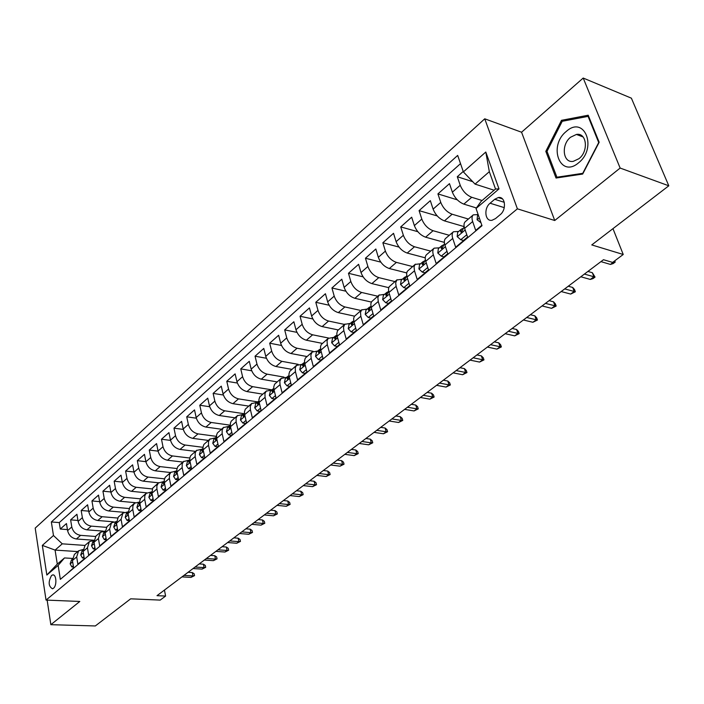 <?xml version="1.0" encoding="UTF-8"?>
<svg xmlns="http://www.w3.org/2000/svg" width="704" height="704" viewBox="0 0 704 704"><rect width="100%" height="100%" fill="white"/><g stroke="black" fill="none" stroke-linecap="round" stroke-linejoin="round"><path stroke-width="1.06" d="M53.486 588.245C57.182 585.534 56.364 573.786 52.58 574.957L51.533 575.511C48.11 581.874 48.418 586.3 52.466 588.782L53.486 588.245M484.748 118.809L35.2 528.097L46.033 600.081L517.387 208.824L484.748 118.809L521.567 132.229L554.734 220.51L620.136 168.054L583.202 78.047L521.567 132.229M583.202 78.047L631.382 98.173L668.8 185.794L591.765 244.922L623.234 254.487L612.964 228.65M47.142 600.125L50.855 624.686L95.322 625.953L130.671 598.822L160.186 600.098L165.598 596.059L164.446 590.066M620.136 168.054L668.8 185.794M67.355 573.461L73.621 567.785L72.442 560.516L76.683 556.926L78.619 550.818L83.019 549.49M76.683 556.926L77.871 564.212L84.33 558.8L83.107 551.478L87.437 547.809L89.355 541.675L93.896 540.373M87.437 547.809L88.669 555.157L95.26 549.63L94.002 542.256L98.419 538.516L100.311 532.347L104.993 531.071M98.419 538.516L99.695 545.908L106.418 540.267L105.116 532.84L109.63 529.021L111.496 522.826L116.327 521.585M109.63 529.021L110.942 536.466L117.806 530.702L116.468 523.23L121.07 519.323L122.918 513.11L127.908 511.896M121.07 519.323L122.434 526.821L129.448 520.942L128.058 513.41L132.766 509.423L132.889 505.85L134.578 503.175L139.744 501.996L138.116 503.386L136.902 507.426L138.855 510.541L140.923 508.807M132.766 509.423L134.174 516.974L141.337 510.963L139.902 503.378L144.707 499.303L144.813 495.713L146.168 493.337L151.686 491.885M144.707 499.303L146.159 506.915L153.481 500.773L152.002 493.134L156.913 488.972L156.878 485.83L158.347 482.979L163.874 481.545M156.913 488.972L158.418 496.628L165.898 490.354L164.366 482.662L169.382 478.403L169.444 474.769L170.79 472.384L176.326 470.976M169.382 478.403L170.94 486.121L178.596 479.706L177.003 471.953L182.142 467.606L182.178 463.954L183.506 461.56L189.059 460.178M182.142 467.606L183.753 475.376L191.567 468.811L189.93 461.006L195.175 456.562L195.193 452.883L196.513 450.481L202.074 449.134M195.175 456.562L196.847 464.385L204.846 457.679L203.148 449.812L208.516 445.262L208.507 441.566L209.818 439.164L215.38 437.844M208.516 445.262L210.241 453.147L218.425 446.283L216.665 438.354L222.165 433.699L222.13 429.986L223.432 427.574L229.002 426.29M222.165 433.699L223.951 441.646L232.329 434.614L230.507 426.642L236.13 421.872L236.069 418.132L237.354 415.721L242.933 414.471M236.13 421.872L237.978 429.88L246.55 422.682L244.666 414.647L250.43 409.763L250.246 406.498L251.61 403.594L257.189 402.38M250.43 409.763L252.34 417.824L261.122 410.458L259.169 402.362L265.065 397.364L264.95 393.589L266.2 391.169L271.788 389.99M265.065 397.364L267.045 405.486L276.038 397.945L274.023 389.787L280.06 384.666L279.822 381.357L281.151 378.444L286.739 377.309M280.06 384.666L282.11 392.85L291.324 385.114L289.23 376.895L295.425 371.659L295.24 367.831L296.463 365.411L302.051 364.32M295.425 371.659L297.546 379.896L306.988 371.976L304.823 363.695L311.168 358.327L310.869 354.974L312.154 352.062L317.742 351.014M311.168 358.327L313.359 366.626L323.039 358.503L320.804 350.161L327.307 344.652L327.052 340.789L328.231 338.369L333.819 337.374M327.307 344.652L329.578 353.021L339.504 344.687L337.181 336.283L343.851 330.634L343.499 327.254L344.722 324.333L350.302 323.391M343.851 330.634L346.21 339.064L356.391 330.519L353.989 322.054L360.835 316.254L360.501 312.356L361.636 309.936L367.215 309.047M360.835 316.254L363.273 324.746L373.727 315.973L371.228 307.454L378.25 301.506L377.881 297.581L378.99 295.161L384.56 294.334M378.25 301.506L380.785 310.05L391.512 301.048L388.925 292.468L396.132 286.361L395.674 282.92L396.801 279.998L402.362 279.233M396.132 286.361L398.754 294.967L409.772 285.727L407.088 277.077L414.498 270.802L414.04 266.842L415.096 264.431L420.631 263.727M414.498 270.802L417.217 279.479L428.534 269.984L425.753 261.272L433.356 254.83C432.423 251.75 432.696 249.533 434.166 248.169L439.402 247.808M433.356 254.83L436.181 263.569L447.806 253.818L444.919 245.036L452.734 238.418C451.766 235.312 452.012 233.094 453.464 231.748L458.674 231.458M452.734 238.418L455.664 247.218L467.623 237.186L464.622 228.351C463.628 225.236 463.857 223.01 465.291 221.672L473.29 214.861L478.139 214.544M463.223 171.45L457.292 176.722L472.727 181.676M476.423 207.962L463.839 204.125C458.638 202.022 454.81 198.035 452.373 192.183L449.478 183.647L437.923 193.899L457.318 199.848M464.165 226.609L444.453 220.88C439.261 218.847 435.486 214.931 433.11 209.123L430.329 200.649L419.082 210.628L437.254 215.943M444.365 242.387L425.586 237.186C420.411 235.233 416.671 231.378 414.366 225.606L411.682 217.193L400.726 226.908L417.842 231.695M425.225 257.822L407.211 253.062C402.054 251.187 398.35 247.386 396.114 241.666L393.527 233.306L382.853 242.774L399.045 247.086M406.692 272.906L389.312 268.532C384.173 266.719 380.512 262.979 378.338 257.303L375.839 249.005L365.446 258.227L380.802 262.134M388.74 287.654L371.87 283.606C366.749 281.855 363.132 278.168 361.011 272.536L358.6 264.299L348.471 273.284L363.088 276.839M371.342 302.06L354.878 298.294C349.774 296.613 346.192 292.978 344.133 287.39L341.801 279.206L331.927 287.971L345.875 291.201M354.482 316.149L338.307 312.62C333.221 310.992 329.674 307.41 327.668 301.866L325.424 293.735L315.788 302.289L329.129 305.237M338.149 329.912L322.142 326.586C317.073 325.019 313.57 321.49 311.617 315.99L309.443 307.921L300.045 316.254L312.831 318.956M322.318 343.376L306.372 340.217C301.321 338.712 297.854 335.227 295.953 329.771L293.858 321.754L284.689 329.894L296.956 332.367M306.874 356.514L290.981 353.522C285.956 352.062 282.515 348.63 280.667 343.218L278.643 335.254L269.694 343.2L281.486 345.47M291.799 369.354L275.959 366.502C270.952 365.103 267.546 361.706 265.751 356.338L263.789 348.436L255.05 356.189L266.411 358.274M277.077 381.885L261.29 379.183C256.3 377.828 252.93 374.484 251.178 369.16L249.286 361.302L240.75 368.878L251.706 370.797M262.689 394.134L246.954 391.574C241.991 390.262 238.656 386.962 236.949 381.674L235.118 373.877L226.776 381.278L237.362 383.046M248.635 406.094L232.954 403.674C228.017 402.406 224.708 399.15 223.045 393.906L221.276 386.162L213.127 393.395L223.362 395.023M234.89 417.798L219.27 415.501C214.35 414.278 211.086 411.066 209.458 405.856L207.75 398.165L199.778 405.24L209.695 406.736M221.452 429.229L205.894 427.064C201.001 425.885 197.762 422.708 196.17 417.542L194.524 409.904L186.727 416.821L196.337 418.202M208.314 440.414L192.817 438.363C187.942 437.228 184.738 434.095 183.19 428.965L181.588 421.379L173.967 428.146L183.295 429.414M195.466 451.361L180.022 449.425C175.173 448.325 171.996 445.227 170.482 440.141L168.942 432.608L161.48 439.226L170.544 440.396M182.882 462.062L167.508 460.24C162.686 459.175 159.535 456.122 158.057 451.07L156.57 443.59L149.266 450.058L158.074 451.15M170.579 472.542L155.267 470.818C150.462 469.797 147.338 466.778 145.904 461.762L144.461 454.335L137.315 460.671L145.886 461.666M158.523 482.794L143.282 481.175C138.503 480.19 135.406 477.206 133.998 472.226L132.607 464.851L125.611 471.055L133.954 471.979M146.74 492.844L131.542 491.322C126.79 490.362 123.728 487.414 122.355 482.478L121 475.147L114.154 481.219L122.276 482.073M135.274 502.682L120.058 501.248C115.324 500.324 112.288 497.411 110.95 492.51L109.639 485.232L102.934 491.181L110.845 491.964M124.142 512.336L108.803 510.972C104.095 510.083 101.086 507.197 99.774 502.33L98.507 495.106L91.942 500.931L99.66 501.653M113.379 521.796L97.786 520.502C93.095 519.64 90.112 516.789 88.836 511.958L87.613 504.786L81.171 510.497L88.695 511.148M103.154 531.098L86.979 529.839C82.324 529.003 79.367 526.187 78.109 521.391L76.93 514.263L70.62 519.86L77.959 520.458M623.234 254.487L612.612 262.416L603.486 259.714L157.001 595.672L165.598 596.059M494.71 199.294L490.09 203.227C483.49 208.349 485.03 221.83 492.07 220.264L495.502 218.592L500.174 214.685C506.871 209.581 505.314 195.958 498.256 197.551L494.71 199.294L504.302 202.312M64.504 557.938L58.15 565.382L60.333 579.348L482.002 225.711L476.045 208.498L481.087 201.37L495.519 189.015L489.333 171.679L475.059 184.114L463.382 171.908L457.679 155.417L51.348 521.954L53.469 535.506L62.26 543.831L55.088 550.088L57.288 564.115L64.504 557.938L72.371 558.43M58.15 565.382L46.842 575.036L42.328 545.389L53.469 535.506M463.382 171.908L485.795 152.029L498.995 188.901L476.045 208.498M95.515 536.466L80.608 535.348C75.962 534.53 73.022 531.731 71.782 526.962L70.62 519.86M93.896 540.258L76.402 538.982L80.608 535.348M106.339 527.331L91.274 526.126C86.61 525.281 83.635 522.447 82.377 517.642L81.171 510.497M117.418 518.012L102.168 516.718C97.469 515.838 94.477 512.978 93.183 508.13L91.942 500.931M128.762 508.517L113.274 507.109C108.557 506.202 105.538 503.307 104.218 498.432L102.934 491.181M140.386 498.828L124.626 497.306C119.882 496.364 116.838 493.434 115.482 488.523L114.154 481.219M152.293 488.937L136.206 487.291C131.446 486.314 128.366 483.358 126.984 478.403L125.611 471.055M164.49 478.843L148.042 477.066C143.255 476.054 140.149 473.062 138.732 468.072L137.315 460.671M176.994 468.547L160.134 466.611C155.32 465.573 152.187 462.537 150.735 457.512L149.266 450.058M189.807 458.04L172.48 455.937C167.649 454.863 164.49 451.792 162.994 446.723L161.48 439.226M202.954 447.313L185.108 445.025C180.25 443.916 177.056 440.801 175.534 435.697L173.967 428.146M216.445 436.366L198.009 433.875C193.134 432.722 189.913 429.572 188.346 424.424L186.727 416.821M230.287 425.181L211.209 422.47C206.307 421.274 203.051 418.079 201.45 412.896L199.778 405.24M243.874 413.67L224.708 410.802C219.78 409.561 216.498 406.331 214.852 401.113L213.127 393.395M257.752 401.905L238.515 398.869C233.57 397.584 230.252 394.31 228.562 389.048L226.776 381.278M271.955 389.858L252.648 386.654C247.676 385.326 244.323 382.008 242.598 376.702L240.75 368.878M284.011 377.098L267.115 374.15C262.117 372.777 258.738 369.415 256.969 364.065L255.05 356.189M298.179 364.329L281.926 361.346C276.91 359.92 273.495 356.514 271.674 351.129L269.694 343.2M313.104 351.314L297.088 348.242C292.054 346.764 288.605 343.306 286.739 337.876L284.689 329.894M328.601 338.034L312.629 334.805C307.578 333.274 304.093 329.771 302.174 324.298L300.045 316.254M344.564 324.438L328.557 321.042C323.488 319.458 319.959 315.902 317.988 310.385L315.788 302.289M360.941 310.499L344.881 306.935C339.786 305.281 336.23 301.682 334.206 296.12L331.927 287.971M377.714 296.217L361.627 292.459C356.514 290.752 352.915 287.1 350.83 281.494L348.471 273.284M394.926 281.574L378.796 277.622C373.666 275.854 370.031 272.14 367.893 266.49L365.446 258.227M412.579 266.543L396.414 262.39C391.266 260.559 387.596 256.793 385.396 251.099L382.853 242.774M430.69 251.126L414.498 246.761C409.332 244.86 405.618 241.032 403.357 235.294L400.726 226.908M449.284 235.294L433.066 230.71C427.891 228.738 424.134 224.849 421.802 219.067L419.082 210.628M468.38 219.041L452.144 214.227C446.952 212.177 443.15 208.234 440.757 202.4L437.923 193.899M482.09 200.508L471.742 197.287C466.532 195.158 462.695 191.154 460.222 185.275L457.292 176.722M460.522 163.636L59.25 522.597L60.28 529.038L67.434 529.593M76.402 538.982C71.764 538.182 68.834 535.392 67.602 530.631L66.458 523.556L60.28 529.038M481.844 225.254L475.702 230.41L472.657 221.54C471.654 218.416 471.865 216.19 473.29 214.861M494.111 190.221L475.059 184.114M554.734 220.51L517.387 208.824M50.855 624.686L79.807 601.462L46.033 600.081M77.713 551.584L55.088 550.088L42.328 545.389M84.955 545.424L62.26 543.831M453.464 231.748L445.676 238.366C444.224 239.721 443.969 241.947 444.919 245.036M434.166 248.169L426.598 254.61C425.11 255.983 424.838 258.201 425.753 261.272M415.386 264.15L407.22 271.383L406.604 273.627L407.088 277.077M397.1 279.717L389.118 286.792L388.476 289.036L388.925 292.468M379.298 294.879L371.483 301.796L370.814 304.04L371.228 307.454M361.944 309.646L354.306 316.422L353.61 318.657L353.989 322.054M345.03 324.042L337.55 330.678L336.802 333.432L337.181 336.283M328.539 338.078L321.218 344.573L320.487 346.808L320.804 350.161M312.462 351.762L305.29 358.134L304.498 360.879L304.823 363.695M296.771 365.121L289.749 371.36L288.93 374.097L289.23 376.895M281.468 378.145L274.578 384.261L273.742 386.998L274.023 389.787M266.517 390.87L259.776 396.862L258.914 399.59L259.169 402.362M251.926 403.295L245.309 409.174L244.438 411.893L244.666 414.647L243.549 416.75L242.968 416.02L244.138 413.45L241.446 415.73L240.407 419.892L242.836 423.069L246.013 420.394M237.679 415.422L231.185 421.194L230.358 423.394L230.507 426.642M223.749 427.275L217.386 432.942L216.542 435.134L216.665 438.354M210.144 438.856L203.896 444.418L202.972 447.11L203.148 449.812M196.838 450.182L190.714 455.638L189.842 457.82L189.93 461.006M183.832 461.252L177.822 466.611L176.862 469.286L177.003 471.953M171.116 472.076L165.211 477.338L164.243 480.005L164.366 482.662M158.673 482.671L152.627 488.224L152.002 493.134M146.494 493.038L140.8 498.115L139.806 500.755L139.902 503.378M134.578 503.175L129.888 507.179L128.058 513.41M122.918 513.11L118.316 517.018L116.468 523.23M111.496 522.826L106.99 526.662L105.116 532.84M100.311 532.347L95.902 536.105L94.002 542.256M89.355 541.675L85.034 545.354L83.107 551.478M59.25 522.597L51.348 521.954M78.619 550.818L74.386 554.418L72.442 560.516M495.519 189.015L498.995 188.901M489.333 171.679L485.795 152.029M46.842 575.036L57.288 564.115M561.502 120.322L545.811 151.351L556.028 178.033L582.683 174.046L599.174 142.252L588.201 115.218L561.502 120.322L563.438 121.062M547.193 151.844L545.811 151.351M480.973 222.719L477.092 219.745L477.541 215.45L478.245 214.852M614.733 260.823L615.217 262.055L614.117 261.677L610.438 264.422L600.952 261.624M615.217 262.055L613.175 263.578L610.438 264.422M578.591 162.8C597.749 147.893 584.294 114.822 566.245 131.472C547.791 146.142 560.252 178.763 578.591 162.8M579.005 158.664C588.817 151.21 586.766 132.422 576.435 134.438L570.539 137.245C560.859 144.786 562.91 163.337 573.276 161.357L579.005 158.664M547.008 151.36L562.223 121.29L588.086 116.371L598.717 142.551L582.745 173.334L556.917 177.214L547.008 151.36M588.773 116.635L588.086 116.371M558.316 177.69L556.917 177.214M466.796 234.758L460.742 239.738L457.169 236.597L457.679 232.302L461.41 229.134L460.557 231.713L461.384 232.382L464.2 226.776M460.742 239.738L463.443 240.495L467.57 237.037M463.021 228.413L461.41 229.134M584.399 274.076L593.903 276.76L592.346 272.703L595.038 277.094L593.903 276.76L590.313 279.435L580.818 276.778M592.346 272.703L587.902 271.445M595.038 277.094L593.05 278.582L590.313 279.435M446.987 251.319L441.25 256.142L437.782 252.991L438.346 248.706L441.98 245.617L441.091 248.195L441.892 248.882L444.514 243.47M441.25 256.142L443.942 256.863L447.762 253.66M443.52 244.913L441.98 245.617M564.687 288.913L574.191 291.465L572.695 287.434L574.534 289.529L575.362 291.764L574.191 291.465L570.698 294.07L561.185 291.544M572.695 287.434L568.242 286.238M575.362 291.764L570.698 294.07M427.742 267.502L422.268 272.105L418.906 268.954L419.531 264.66L423.069 261.659L422.145 264.246L422.928 264.933L425.357 259.714M422.268 272.105L424.961 272.791L428.481 269.834M424.547 260.964L423.069 261.659M545.459 303.38L554.972 305.8L553.52 301.805L555.368 303.846L556.178 306.064L554.972 305.8L551.566 308.343L542.054 305.941M553.52 301.805L549.076 300.661M556.178 306.064L551.566 308.343M409.006 283.263L403.797 287.646L400.541 284.486L401.21 280.201L404.65 277.279L403.7 279.866L404.466 280.562L406.718 275.537M403.797 287.646L406.481 288.297L409.728 285.578M406.076 276.593L404.65 277.279M526.715 317.486L536.228 319.792L534.82 315.823L536.677 317.812L537.46 320.012L536.228 319.792L532.902 322.274L523.389 319.986M534.82 315.823L530.376 314.732M537.46 320.012L532.902 322.274M390.773 298.61L385.81 302.782L382.65 299.614L383.363 295.346L386.725 292.494L385.739 295.082L386.487 295.777L388.573 290.963M385.81 302.782L388.485 303.398L391.468 300.898M388.089 291.817L386.725 292.494M508.42 331.25L517.942 333.441L516.578 329.498L518.443 331.443L519.2 333.626L517.942 333.441L514.694 335.861L505.182 333.687M516.578 329.498L512.125 328.46M519.2 333.626L514.694 335.861M373.014 313.553L368.28 317.53L365.218 314.354L365.983 310.094L369.248 307.314L368.245 309.91L368.966 310.605L370.902 306.011M368.28 317.53L370.955 318.111L373.683 315.832M370.559 306.654L369.248 307.314M490.574 344.678L500.086 346.755L498.766 342.848L500.641 344.74L501.371 346.914L500.086 346.755L496.918 349.122L487.406 347.063M498.766 342.848L494.314 341.862M501.371 346.914L496.918 349.122M355.714 328.108L351.208 331.901L348.225 328.715L349.034 324.465L352.22 321.763L351.19 324.35L351.894 325.054L353.69 320.698M351.208 331.901L353.874 332.455L356.356 330.37M353.487 321.112L352.22 321.763M473.15 357.79L482.654 359.762L481.378 355.881L483.252 357.738L483.965 359.894L482.654 359.762L479.556 362.076L470.052 360.114M481.378 355.881L476.934 354.939M483.965 359.894L479.556 362.076M338.844 342.294L334.558 345.902L331.663 342.725L332.508 338.483L335.614 335.843L334.558 338.43L335.245 339.143L336.917 335.042M334.558 345.902L337.216 346.43L339.469 344.538M336.838 335.201L335.614 335.843M456.13 370.586L465.634 372.469L464.394 368.606L466.277 370.418L466.963 372.557L465.634 372.469L462.607 374.722L453.112 372.865M464.394 368.606L459.95 367.717M466.963 372.557L462.607 374.722M322.406 356.127L318.322 359.568L315.515 356.382L316.395 352.15L319.431 349.58L318.349 352.167L319.018 352.88L320.558 349.052M318.322 359.568L320.971 360.061L323.004 358.354M320.549 348.973L319.431 349.58M439.516 383.09L449.002 384.877L447.806 381.04L449.689 382.818L450.358 384.938L449.002 384.877L446.054 387.077L436.568 385.317M447.806 381.04L443.362 380.195M450.358 384.938L446.054 387.077M306.372 369.618L302.482 372.891L299.754 369.706L300.678 365.49L303.635 362.982L302.535 365.561L303.186 366.282L304.621 362.745M302.482 372.891L305.122 373.358L306.944 371.826M304.568 362.446L303.635 362.982M423.28 395.314L432.758 396.994L431.587 393.193L433.479 394.926L434.13 397.038L432.758 396.994L429.871 399.15L420.394 397.478M431.587 393.193L427.161 392.392M434.13 397.038L429.871 399.15M290.726 382.774L287.03 385.889L284.381 382.712L285.331 378.506L288.218 376.059L287.1 378.638L287.734 379.359L289.062 376.13M287.03 385.889L289.661 386.338L291.289 384.974M288.983 375.593L288.218 376.059M407.414 407.246L416.874 408.848L415.747 405.064L417.639 406.762L418.264 408.857L416.874 408.848L414.049 410.951L404.598 409.367M415.747 405.064L411.321 404.307M418.264 408.857L414.049 410.951M275.466 395.622L271.946 398.578L269.368 395.402L270.354 391.213L273.178 388.819L272.034 391.398L272.65 392.119L273.9 389.233M271.946 398.578L274.569 399.001L276.003 397.795M273.777 388.423L273.178 388.819M391.899 418.915L401.342 420.438L400.25 416.68L402.151 418.334L402.758 420.42L401.342 420.438L398.587 422.488L389.145 420.992M400.25 416.68L395.833 415.958M402.758 420.42L398.587 422.488M260.568 408.153L257.215 410.969L254.716 407.792L255.728 403.612L258.482 401.28L257.33 403.85L257.928 404.58L259.098 402.054M257.215 410.969L259.838 411.365L261.087 410.318M258.931 400.972L258.482 401.28M376.737 430.329L386.162 431.763L385.106 428.032L386.998 429.66L387.587 431.728L386.162 431.763L383.469 433.778L374.044 432.362M385.106 428.032L380.688 427.354M387.587 431.728L383.469 433.778M242.836 423.069L245.441 423.447L246.523 422.541M361.909 441.487L371.307 442.842L370.278 439.138L372.187 440.73L372.759 442.781L371.307 442.842L368.676 444.814L359.269 443.476M370.278 439.138L365.878 438.495M372.759 442.781L368.676 444.814M231.81 432.344L228.791 434.887L226.424 431.719L227.489 427.574L230.12 425.339L228.932 427.909L229.504 428.639L230.56 426.853M228.791 434.887L231.387 435.239L232.294 434.482M347.398 452.408L356.778 453.684L355.784 450.006L357.685 451.563L358.239 453.605L356.778 453.684L354.2 455.611L344.819 454.344M355.784 450.006L351.393 449.398M358.239 453.605L354.2 455.611M217.923 444.022L215.063 446.433L212.758 443.274L213.858 439.138L216.418 436.964L215.222 439.516L215.776 440.255L216.753 438.75M215.063 446.433L217.65 446.767L218.398 446.142M333.194 463.091L342.566 464.297L341.59 460.645L343.499 462.167L344.036 464.191L342.566 464.297L340.032 466.18L330.678 464.992M341.59 460.645L337.216 460.073M344.036 464.191L340.032 466.18M204.362 455.435L201.643 457.723L199.399 454.564L200.526 450.454L202.946 448.395L201.819 450.868L202.356 451.607L203.262 450.34M201.643 457.723L204.222 458.04L204.82 457.538M319.299 473.546L328.645 474.681L327.703 471.055L329.604 472.542L330.132 474.558L328.645 474.681L326.172 476.529L316.835 475.402M327.703 471.055L323.33 470.51M330.132 474.558L326.172 476.529M191.101 466.594L188.522 468.758L186.349 465.608L187.484 461.507L189.737 459.598M188.522 468.758L191.541 468.679M189.737 459.615L188.716 461.974L189.235 462.713L190.062 461.648M305.703 483.78L315.014 484.845L314.107 481.246L316.008 482.706L316.518 484.704L315.014 484.845L312.594 486.658L303.283 485.602M314.107 481.246L309.742 480.735M316.518 484.704L312.594 486.658M178.138 477.497L175.701 479.556L173.571 476.406L174.742 472.322L176.827 470.554M175.701 479.556L178.561 479.574M176.827 470.589L175.894 472.824L176.414 473.563L177.153 472.692M292.38 493.803L301.673 494.806L300.784 491.225L302.685 492.659L303.178 494.648L301.673 494.806L299.297 496.575L290.013 495.581M300.784 491.225L296.437 490.75M303.178 494.648L299.297 496.575M165.458 488.162L163.152 490.107L161.084 486.974L162.263 482.9L164.19 481.272M163.152 490.107L165.871 490.222M164.199 481.334L163.363 483.446L163.865 484.185L164.525 483.472M279.338 503.615L288.605 504.557L287.742 501.002L289.643 502.41L290.118 504.381L288.605 504.557L286.282 506.29L277.015 505.358M287.742 501.002L283.404 500.553M290.118 504.381L286.282 506.29M153.058 498.599L150.876 500.438L148.861 497.306L150.066 493.258L151.835 491.753M150.876 500.438L153.454 500.641M151.844 491.858L151.096 493.83L151.58 494.569L152.17 494.006M266.561 513.234L275.801 514.114L274.965 510.585L276.866 511.958L277.323 513.92L275.801 514.114L273.522 515.812L264.29 514.941M274.965 510.585L270.635 510.162M277.323 513.92L273.522 515.812M139.753 502.163L139.102 503.994L139.568 504.742L140.07 504.302M254.038 522.65L263.252 523.477L262.442 519.966L264.334 521.321L264.792 523.266L263.252 523.477L261.017 525.14L251.812 524.33M262.442 519.966L258.13 519.578M264.792 523.266L261.017 525.14M138.855 510.541L141.302 510.761M129.052 518.795L127.098 520.441L125.189 517.326L126.43 513.304L127.917 512.046M127.926 512.257L127.354 513.946L127.811 514.686L128.234 514.36M241.771 531.881L250.95 532.646L250.166 529.17L252.058 530.49L252.498 532.426L250.95 532.646L248.767 534.283L239.589 533.526M250.166 529.17L245.863 528.801M252.498 532.426L248.767 534.283M127.098 520.441L129.386 520.634M117.427 528.572L115.588 530.121L113.722 527.014L114.981 523.019L116.327 521.875M116.336 522.157L115.852 523.688L116.644 524.198M229.742 540.927L238.894 541.64L238.128 538.182L240.029 539.484L240.451 541.402L238.894 541.64L236.755 543.242L227.603 542.538M238.128 538.182L233.851 537.847M240.451 541.402L236.755 543.242M115.588 530.121L117.735 530.297M106.049 538.155L104.315 539.607L102.494 536.51L103.77 532.532L104.984 531.494M105.002 531.854L104.588 533.227L105.283 533.817M217.958 549.806L227.075 550.466L226.336 547.026L228.219 548.302L228.642 550.211L227.075 550.466L224.972 552.033L215.855 551.382M226.336 547.026L222.068 546.709M228.642 550.211L224.972 552.033M104.315 539.607L106.33 539.757M94.899 547.527L93.271 548.9L91.502 545.811L92.778 541.851L93.878 540.918M93.896 541.367L93.553 542.573L94.169 543.224M206.395 558.501L215.486 559.117L214.764 555.702L216.647 556.952L217.052 558.844L215.486 559.117L213.426 560.648L204.336 560.05M214.764 555.702L210.505 555.403M217.052 558.844L213.426 560.648M93.271 548.9L95.154 549.032M83.978 556.714L82.447 557.999L80.722 554.928L82.016 550.977L82.993 550.15M83.019 550.695L83.266 552.429M195.052 567.037L204.116 567.6L203.412 564.203L205.295 565.435L205.691 567.318L204.116 567.6L202.092 569.105L193.037 568.55M203.412 564.203L199.17 563.93M205.691 567.318L202.092 569.105M82.447 557.999L84.216 558.114M73.286 565.717L71.852 566.922L70.162 563.851L71.474 559.926L72.336 559.196M72.362 559.847L72.547 561.449M183.929 575.406L192.966 575.916L192.28 572.554L194.163 573.76L194.542 575.626L192.966 575.916L190.978 577.403L181.949 576.893M192.28 572.554L188.056 572.299M194.542 575.626L190.978 577.403M71.852 566.922L73.498 567.019M86.979 529.839L91.274 526.126M97.786 520.502L102.168 516.718M108.803 510.972L113.274 507.109M120.058 501.248L124.626 497.306M131.542 491.322L136.206 487.291M143.282 481.175L148.042 477.066M155.267 470.818L160.134 466.611M167.508 460.24L172.48 455.937M180.022 449.425L185.108 445.025M192.817 438.363L198.009 433.875M205.894 427.064L211.209 422.47M219.27 415.501L224.708 410.802M232.954 403.674L238.515 398.869M246.954 391.574L252.648 386.654M261.29 379.183L267.115 374.15M275.959 366.502L281.926 361.346M290.981 353.522L297.088 348.242M306.372 340.217L312.629 334.805M322.142 326.586L328.557 321.042M338.307 312.62L344.881 306.935M354.878 298.294L361.627 292.459M371.87 283.606L378.796 277.622M389.312 268.532L396.414 262.39M407.211 253.062L414.498 246.761M425.586 237.186L433.066 230.71M444.453 220.88L452.144 214.227M463.839 204.125L471.742 197.287M452.373 192.183L460.222 185.275M67.602 530.631L71.782 526.962M78.109 521.391L82.377 517.642M88.836 511.958L93.183 508.13M99.774 502.33L104.218 498.432M110.95 492.51L115.482 488.523M122.355 482.478L126.984 478.403M133.998 472.226L138.732 468.072M145.904 461.762L150.735 457.512M158.057 451.07L162.994 446.723M170.482 440.141L175.534 435.697M183.19 428.965L188.346 424.424M196.17 417.542L201.45 412.896M209.458 405.856L214.852 401.113M223.045 393.906L228.562 389.048M236.949 381.674L242.598 376.702M251.178 369.16L256.969 364.065M265.751 356.338L271.674 351.129M280.667 343.218L286.739 337.876M295.953 329.771L302.174 324.298M311.617 315.99L317.988 310.385M327.668 301.866L334.206 296.12M344.133 287.39L350.83 281.494M361.011 272.536L367.893 266.49M378.338 257.303L385.396 251.099M396.114 241.666L403.357 235.294M414.366 225.606L421.802 219.067M433.11 209.123L440.757 202.4M464.622 228.351L472.657 221.54M504.266 207.636L490.09 203.227M477.189 219.824L479.336 218.002M457.257 236.676L465.177 229.979M461.947 232.109L460.557 231.713M437.862 253.07L445.456 246.655M442.482 248.574L441.091 248.195M418.994 269.025L426.263 262.882M423.535 264.607L422.145 264.246M400.62 284.566L407.59 278.67M405.082 280.21L403.7 279.866M382.73 299.693L389.4 294.052M387.112 295.407L385.739 295.082M365.288 314.433L371.686 309.021M369.6 310.209L368.245 309.91M348.304 328.794L354.429 323.611M352.537 324.641L351.19 324.35M331.734 342.804L337.612 337.832M335.896 338.703L334.558 338.43M315.586 356.462L321.218 351.701M319.669 352.422L318.349 352.167M299.825 369.785L305.219 365.226M303.838 365.798L302.535 365.561M284.442 382.791L289.617 378.418M288.385 378.858L287.1 378.638M269.438 395.481L274.393 391.292M273.302 391.6L272.034 391.398M254.778 407.871L259.53 403.858M258.579 404.052L257.33 403.85M240.469 419.971L245.018 416.126M244.2 416.205L242.968 416.02M226.477 431.798L230.842 428.111M230.146 428.076L228.932 427.909M212.819 443.353L216.99 439.824M216.418 439.674L215.222 439.516M199.461 454.643L203.456 451.264M202.99 451.018L201.819 450.868M186.402 465.687L190.23 462.449M189.869 462.106L188.716 461.974M173.624 476.485L177.294 473.387M177.038 472.956L175.894 472.824M161.137 487.054L164.648 484.079M164.481 483.56L163.363 483.446M148.905 497.385L152.275 494.542M152.152 493.935L151.096 493.83M136.946 507.496L140.166 504.777M140.034 504.082L139.102 503.994M125.233 517.405L128.313 514.8M128.172 514.017L127.354 513.946M113.766 527.094L116.714 524.603M116.556 523.75L115.852 523.688M102.538 536.589L105.354 534.213M105.195 533.28L104.588 533.227M91.546 545.89L94.23 543.62M94.063 542.608L93.553 542.573M80.766 554.998L83.336 552.825M70.206 563.93L72.662 561.854M53.469 575.001L52.58 574.957M502.471 198.889L498.256 197.551M583.097 136.954L576.435 134.438"/></g></svg>
